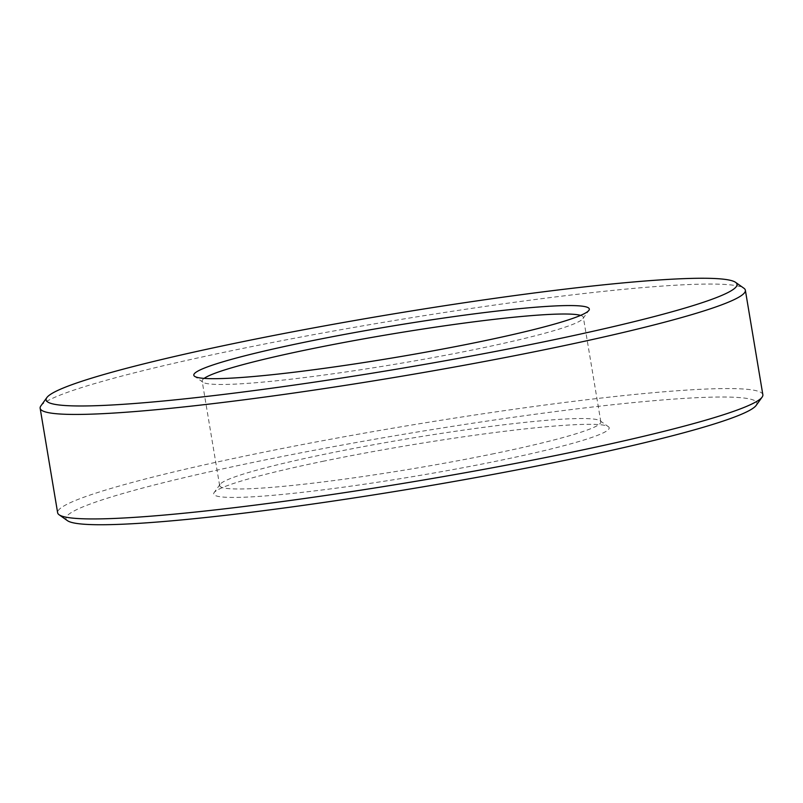 <?xml version="1.0" encoding="UTF-8"?>
<svg xmlns="http://www.w3.org/2000/svg" width="803" height="803" viewBox="0 0 803 803"><rect width="100%" height="100%" fill="white"/><g stroke="black" fill="none" stroke-linecap="round" stroke-linejoin="round"><path stroke-width="0.6" stroke-dasharray="4.01 3.01" d="M204.143 378.384A193.252 15.187 -9.5 0 0 202.155 381.144A193.252 15.187 -9.5 0 0 202.948 382.228A193.252 15.187 -9.5 0 0 476.862 349.074A193.252 15.187 -9.5 0 0 582.958 318.63A193.252 15.187 -9.5 0 0 583.349 317.356A193.252 15.187 -9.5 0 0 580.579 315.388M324.171 461.052A200.499 15.749 -9.5 0 0 214.1 492.64A200.499 15.749 -9.5 0 0 498.693 460.701A200.499 15.749 -9.5 0 0 608.363 426.664A200.499 15.749 -9.5 0 0 324.171 461.052M494.347 453.585A193.252 15.187 170.5 0 1 219.651 485.644A193.252 15.187 170.5 0 1 220.042 484.37A193.252 15.187 170.5 0 1 326.138 453.926A193.252 15.187 170.5 0 1 600.052 420.772A193.252 15.187 170.5 0 1 600.845 421.856A193.252 15.187 170.5 0 1 494.347 453.585M40.883 405.886A357.506 28.085 170.5 0 1 237.156 349.566A357.506 28.085 170.5 0 1 743.899 288.237M67.412 520.645A350.259 27.523 170.5 0 1 258.988 461.193A350.259 27.523 170.5 0 1 756.175 405.385M762.85 394.745A357.506 28.085 -9.5 0 0 254.641 454.066A357.506 28.085 -9.5 0 0 57.635 512.756M202.948 382.228L194.637 376.336M220.042 484.37L214.1 492.64M219.651 485.644L202.155 381.144M600.845 421.856L583.349 317.356M600.052 420.772L608.363 426.664M582.958 318.63L588.9 310.359"/><path stroke-width="1.2" d="M478.829 341.948A200.499 15.749 170.5 0 1 194.637 376.336A200.499 15.749 170.5 0 1 304.307 342.299A200.499 15.749 170.5 0 1 588.9 310.359A200.499 15.749 170.5 0 1 478.829 341.948M580.579 315.388A193.252 15.187 -9.5 0 0 308.653 349.415A193.252 15.187 -9.5 0 0 204.143 378.384M544.012 341.807A350.259 27.523 -9.5 0 0 735.588 282.355A350.259 27.523 -9.5 0 0 239.123 342.429A350.259 27.523 -9.5 0 0 46.825 397.615A350.259 27.523 -9.5 0 0 544.012 341.807M735.588 282.355L743.899 288.237A357.506 28.085 170.5 0 1 745.365 290.244A357.506 28.085 170.5 0 1 548.359 348.934A357.506 28.085 170.5 0 1 40.15 408.255A357.506 28.085 170.5 0 1 40.883 405.886L46.825 397.615M762.117 397.114L756.175 405.385A350.259 27.523 170.5 0 1 563.877 460.571A350.259 27.523 170.5 0 1 67.412 520.645L59.101 514.763A357.506 28.085 -9.5 0 0 565.844 453.434A357.506 28.085 -9.5 0 0 762.117 397.114A357.506 28.085 -9.5 0 0 762.85 394.745L745.365 290.244M40.15 408.255L57.635 512.756A357.506 28.085 -9.5 0 0 59.101 514.763"/></g></svg>
